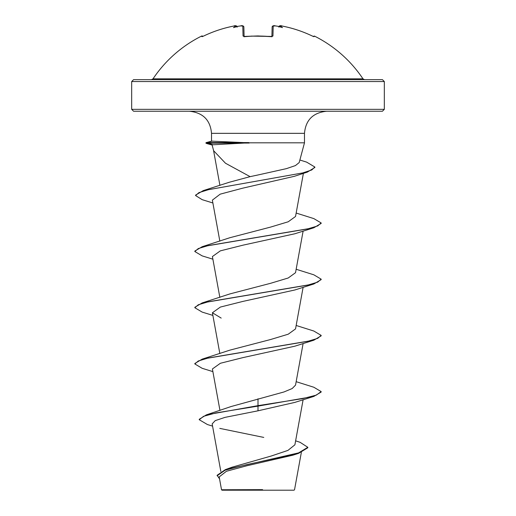 <?xml version="1.0" encoding="UTF-8"?>
<svg xmlns="http://www.w3.org/2000/svg" width="516" height="516" viewBox="0 0 516 516"><rect width="100%" height="100%" fill="white"/><g stroke="black" fill="none" stroke-linecap="round" stroke-linejoin="round"><path stroke-width="0.77" d="M244.997 36.649L243.055 36.017L242.791 26.045L240.566 25.923A125.827 125.349 180 0 0 238.392 26.245A93.847 49.349 146.2 0 0 233.496 27.619A93.847 44.434 -143.3 0 1 236.057 26.245L233.812 26.045A125.749 125.711 180 0 0 203.704 36.017L201.917 36.655A0.948 0.942 -26 0 1 202.382 36.552M201.917 36.655L201.621 36.049A0.948 0.948 0 0 1 202.846 36.391M313.618 36.552A0.948 0.942 26 0 1 314.083 36.655L314.379 36.049A126.323 126.323 0 0 1 362.967 78.819L153.033 78.819L151.459 79.657M314.083 36.655L312.296 36.017A125.749 125.711 180 0 0 282.188 26.045L279.943 26.245A93.847 44.434 143.3 0 1 282.504 27.619A93.847 49.349 -146.2 0 0 277.608 26.245L277.608 26.245A125.827 125.349 180 0 0 275.434 25.923L273.209 26.045L272.945 36.017L271.042 36.655A126.317 113.533 180 0 0 258 36.049A126.317 113.533 180 0 0 244.958 36.655M382.427 79.657L133.573 79.657L131.677 81.554L384.323 81.554L382.427 79.657M219.184 476.913L221.525 489.755L221.977 490.2L294.023 490.2L294.546 489.678L301.344 452.409M255.272 489.787L221.551 489.755L262.586 489.645M384.323 109.34L131.677 109.34L133.573 111.237L382.427 111.237L384.323 109.34L384.323 81.554M258 174.969L286.432 168.635L295.442 165.571L299.196 162.559L304.485 142.816L248.822 142.816L212.05 144.815L213.637 150.737L225.492 163.243L250.105 176.653L258 174.969M295.623 440.832L300.106 442.322L307.82 447.301L298.59 452.88L225.35 469.625L231.961 467.225L271.326 455.989L287.947 450.397L294.9 444.805L303.118 399.726M258 398.791L258 405.647L206.394 414.851L231.084 406.543L283.981 391.96L292.191 388.535L295.533 385.123L303.118 343.514M212.882 371.623L202.162 368.308L194.842 363.954L194.842 363.49L202.162 359.136L229.917 350.132L270.577 339.522L288.212 334.207L295.533 328.911L303.118 287.302M212.882 315.405L202.162 312.09L194.842 307.742L194.842 307.272L202.162 302.924L229.917 293.914L270.565 283.31L288.212 277.995L295.526 272.7L303.118 231.091M229.93 237.702L270.558 227.098L288.218 221.777L295.52 216.488M212.882 202.982L202.162 199.666L195.596 195.57L195.596 195.1L203.265 190.604L229.368 182.232L250.105 176.653M195.596 195.57L198.905 192.636L208.4 189.701L307.349 172.105L294.442 176.291L242.597 188.198L220.184 194.158L212.366 200.131L219.842 241.153M212.882 259.193L202.162 255.878L194.842 251.531L198.286 248.557L208.258 245.59L313.838 227.775L294.823 233.774L243.049 245.158L220.332 250.86L212.405 256.549L219.842 297.364M194.842 307.742L198.286 304.775L208.258 301.802L313.838 283.987L294.823 289.986L243.049 301.376L220.364 307.065L212.405 312.76L221.183 318.095M194.842 363.954L198.286 360.987L208.251 358.014L313.838 340.199L294.817 346.197L243.049 357.588L220.377 363.27L212.399 368.972L219.964 410.465M313.838 396.411L321.158 392.063L321.158 391.592L316.353 395.108L302.66 398.623L258 405.647L258 406.118L313.838 396.411L294.823 402.409L258 410.813L225.034 417.367L215.211 420.63L212.166 423.894L220.842 471.495M219.777 428.383L263.779 437.42M307.82 447.301L307.82 447.765L298.635 453.332L292.862 455.196L246.732 465.793L226.414 471.276L219.203 476.913M206.394 414.851L199.247 419.263L199.247 419.734L207.445 424.552L212.573 426.119M225.35 469.625L217.113 475.294L219.545 478.874M258 410.813L258 406.118L215.933 412.923L203.523 416.328L199.247 419.734M298.635 453.332L247.061 464.548L225.176 470.153L217.113 475.758M248.822 142.816L211.618 141.145M321.158 391.592L313.838 387.245L296.158 381.685M202.162 359.136L307.749 341.321L317.714 338.348L321.158 335.381L313.838 331.033L296.158 325.473M202.162 302.924L307.749 285.103L317.714 282.136L321.158 279.169L313.838 274.815L296.158 269.262M194.842 251.531L194.842 251.06L202.162 246.713L307.749 228.891L317.714 225.924L321.158 222.951L313.838 218.603L296.158 213.05M203.265 190.604L302.744 172.918L311.748 169.97L314.844 167.023L306.659 162.134L299.88 160.018M212.102 145.022L206.987 143.609L205.929 143.184L206.039 142.642L212.76 144.674M313.838 340.199L321.158 335.852L321.158 335.381M313.838 283.987L321.158 279.633L321.158 279.169M313.838 227.775L321.158 223.422L321.158 222.951M307.349 172.105L314.844 167.494L314.844 167.023M205.929 143.184L249.202 143.048M248.822 142.584L206.806 142.584L212.27 141.094M244.107 36.649L243.855 26.942A0.948 0.929 178.5 0 0 242.791 26.045M271.893 36.507L272.145 26.942A0.948 0.929 1.5 0 1 273.209 26.045M237.108 26.58A0.948 0.935 175 0 0 236.031 25.923M233.812 26.045L233.812 26.032C223.357 28.09 213.321 31.412 203.704 36.01L203.71 36.017M237.173 27.116L236.057 26.245M240.572 25.923L238.856 26.174M243.855 26.942C243.346 25.723 242.249 25.381 240.566 25.903L240.566 25.923M244.113 36.836L243.939 36.443L258 35.946L271.042 36.655M277.144 26.174L275.434 25.903C273.751 25.381 272.654 25.723 272.145 26.942M279.943 26.245L278.827 27.116M280.407 25.806L278.892 26.58A0.948 0.935 5 0 1 279.969 25.923M278.859 26.761C279.395 25.613 280.504 25.374 282.188 26.032L282.188 26.045M211.515 141.171L211.515 133.341L304.485 133.341C305.672 120.041 313.044 112.669 326.589 111.237M244.081 36.642A0.948 0.851 178.5 0 0 243.055 36.017M271.919 36.642A0.948 0.851 1.5 0 1 272.945 36.017M313.696 36.572L312.296 36.01C302.679 31.412 292.643 28.09 282.188 26.032C292.643 28.09 302.679 31.412 312.296 36.01L313.605 36.572M211.515 133.341C210.328 120.041 202.956 112.669 189.411 111.237M304.485 142.816L304.485 133.341M131.677 109.34L131.677 81.554M219.842 353.576L212.399 312.76M295.533 216.488L303.395 173.357M219.926 185.412L213.54 150.388M211.618 141.139L206.039 142.642M229.923 237.702L202.162 246.713M362.967 78.819L364.541 79.657M201.621 36.049A126.323 126.323 0 0 0 153.033 78.819M237.141 26.761C236.276 25.626 235.161 25.381 233.812 26.032C234.89 26.381 235.141 24.645 237.141 26.761M203.362 36.172L202.395 36.572M203.704 36.01C213.321 31.412 223.357 28.09 233.812 26.032M251.253 36.107L272.061 36.443L271.887 36.836M271.029 36.552L272.061 36.443M272.158 26.826L272.622 26.09L273.68 25.806M277.344 26.187L275.434 25.903M314.379 36.049L313.102 36.481"/></g></svg>
